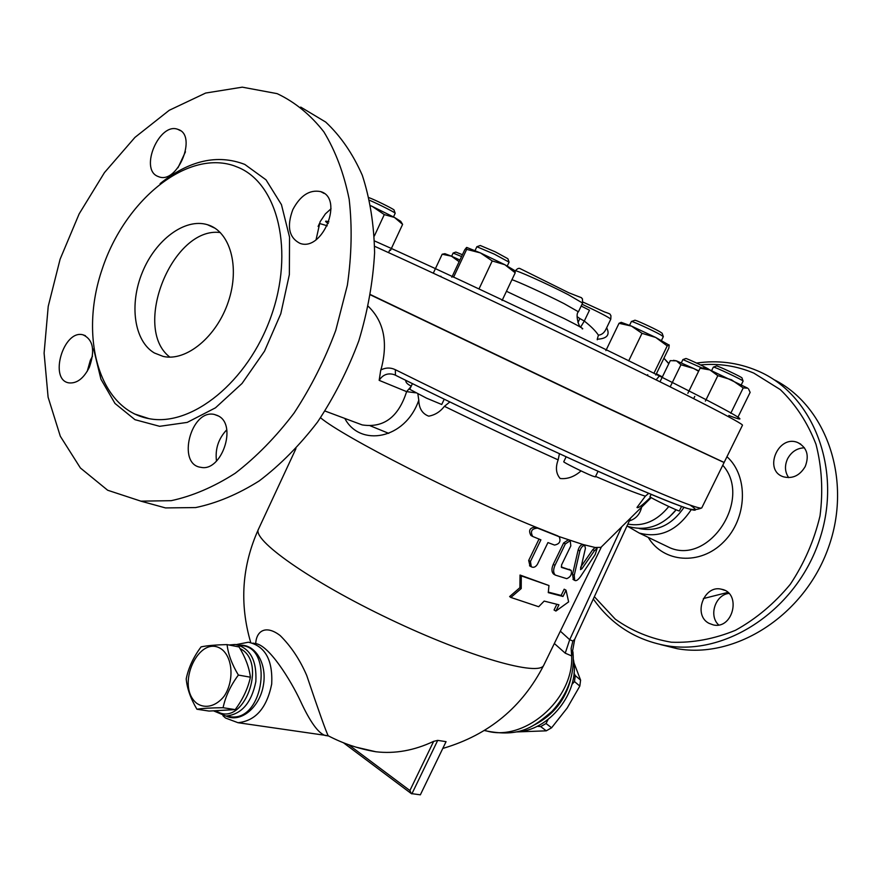 <?xml version="1.0" encoding="UTF-8"?>
<svg xmlns="http://www.w3.org/2000/svg" width="882" height="882" viewBox="0 0 882 882"><rect width="100%" height="100%" fill="white"/><g stroke="black" fill="none" stroke-linecap="round" stroke-linejoin="round"><path stroke-width="1.32" d="M300.707 107.086L325.69 122.058C340.595 135.993 352.811 153.744 362.304 175.298C369.955 198.737 374.045 224.568 374.596 252.803C372.987 281.854 367.739 311.181 358.831 340.783C347.96 369.856 334.201 396.933 317.564 422.015C299.626 445.366 280.2 464.979 259.286 480.866C237.997 494.262 216.796 503.17 195.683 507.569L165.518 507.922L140.69 501.119M331.037 208.769L325.359 213.907L320.078 221.79L316.076 239.672M226.729 429.832C218.416 438.663 214.999 449.081 216.487 461.11M92.511 356.152L90.339 360.275L87.241 371.311M185.452 151.825L177.977 167.789M276.948 93.602L242.274 87.164L205.649 93.051L169.234 110.294L134.946 137.394L104.462 172.585L79.148 213.885L60.108 259.198L48.223 306.363L44.1 353.12L48.102 397.187L60.307 436.237L80.394 467.978L107.659 490.238L140.899 501.152L171.185 500.678C192.408 496.125 213.753 486.985 235.207 473.259C256.287 457.008 275.89 436.976 294.015 413.14C310.839 387.551 324.763 359.944 335.777 330.32L347.354 285.294C351.686 255.152 352.293 226.454 349.162 199.222C343.947 173.445 335.502 150.976 323.837 131.815C310.596 114.925 295.216 102.29 277.72 93.911L276.948 93.602M238.559 167.547L233.962 165.739C186.455 149.488 124.682 200.699 102.213 269.01C78.851 337.078 99.06 409.634 149.036 418.652C191.504 427.097 247.864 382.06 270.939 316.814C294.445 251.701 278.205 184.206 238.559 167.547M157.691 176.323C139.202 168.947 159.587 121.683 177.988 129.411C197.711 134.99 177.767 184.338 158.892 176.797L157.691 176.323M89.347 367.276C83.746 378.411 76.966 383.615 69.005 382.898C48.598 380.054 63.35 329.35 82.963 334.807C93.139 339.482 95.267 350.308 89.347 367.276M218.637 416.084C237.412 425.653 221.349 472.079 200.92 467.328C176.499 464.627 190.832 408.763 214.403 414.463L218.637 416.084M292.824 209.607C300.387 195.396 309.692 189.398 320.717 191.626C344.167 198.207 322.647 251.954 300.056 243.377C288.987 237.765 286.573 226.509 292.824 209.607M154.372 352.976C134.075 341.136 129.026 304.356 142.421 272.163C155.552 239.86 184.911 217.81 207.413 224.69C230.059 231.139 240.246 266.695 228.328 301.71C216.707 336.814 186.168 361.818 163.159 356.416L154.372 352.976M169.862 357.133C131.506 328.06 172.563 226.068 220.335 232.55M627.852 524.106C643.386 526.83 657.035 520.964 668.799 506.511M668.92 517.447L676.108 509.785M593.31 598.977C611.138 624.379 635.393 639.924 666.064 645.613C725.776 656.274 796.292 610.19 819.433 540.027C843.126 470.04 813.325 394.364 757.925 370.98L757.252 370.694C737.892 362.557 717.672 360.01 696.582 363.064M700.484 364.916C719.062 363.186 736.845 365.92 753.834 373.119L780.283 389.59C795.751 404.529 807.647 422.765 815.993 444.285C821.87 467.151 823.215 491.009 820.028 515.849C814.185 540.457 804.263 563.289 790.261 584.336C774.297 603.608 756.006 618.943 735.379 630.332C714.067 639.042 692.734 643.011 671.378 642.217C650.662 638.722 631.942 631.016 615.228 619.12L594.358 596.695M805.222 466.523C799.809 475.596 792.565 479.036 783.503 476.82C762.974 470.591 778.111 434.153 797.769 442.566C806.953 447.461 809.444 455.443 805.222 466.523M709.018 623.342C692.635 615.195 703.968 584.391 721.564 589.253C741.74 592.77 733.262 629.671 713.34 624.919L709.018 623.342M660.541 644.566L677.299 648.711C735.643 659.086 804.373 615.493 828.352 547.81C852.839 480.293 826.467 405.411 773.569 379.447M627.995 526.521L639.207 533.037C659.824 538.527 677.178 530.71 691.279 509.598M728.896 593.421C715.302 594.766 708.478 615.834 718.676 624.941M804.439 447.802C797.063 448.078 791.441 451.738 787.571 458.783C784.462 465.696 784.826 471.98 788.684 477.636M374.641 246.31C431.552 271.899 532.607 319.505 613.751 359.062C695.093 398.708 743.493 423.823 742.468 425.223L724.133 462.455L603.464 405.918L370.55 294.643M656.12 379.855L659.747 375.545M647.686 374.674L647.741 375.721M639.196 528.516L639.671 528.638C657.255 531.923 672.051 524.823 684.035 507.326M223.08 707.717C211.559 707.816 202.838 708.312 196.918 709.227C190.622 698.555 187.05 688.434 186.212 678.853C188.483 667.729 193.445 657.079 201.085 646.881C206.983 645.613 215.649 644.863 227.082 644.61C228.14 654.146 231.911 664.3 238.372 675.061C230.588 685.523 225.494 696.416 223.08 707.717L235.207 709.602C242.892 699.261 247.952 688.456 250.411 677.2C249.198 667.509 245.417 657.421 239.077 646.958L227.082 644.61M222.077 649.549C199.508 632.504 174.625 686.075 196.918 703.45C205.407 709.084 216.2 706.25 224.204 696.141C234.105 681.158 232.98 658.479 222.077 649.549M196.918 709.227L209.1 711.068L235.207 709.602M250.411 677.2L238.372 675.061M515.959 731.95L546.256 730.836L551.581 727.793L567.159 708.059L579.827 686.086L580.599 680.143L573.84 662.437M548.064 719.514L546.046 723.516L540.688 726.581L537.094 726.316M573.995 673.076L575.262 675.601L574.48 681.566L571.944 684.41M574.48 681.566L579.827 686.086M546.046 723.516L551.581 727.793M540.688 726.581L546.256 730.836M575.262 675.601L580.599 680.143M651.125 494.383L649.979 496.72C648.722 497.062 679.658 512.001 679.372 510.91L681.554 506.455M743.063 381.024L742.005 378.003C743.184 377.661 715.831 364.784 716.493 365.997L713.461 367.066M713.34 367.11L713.34 367.099C712.832 365.865 744.176 380.616 743.107 381.112L741.354 384.673M566.134 456.799L563.752 461.727C562.551 461.97 584.049 472.675 592.285 475.938L595.328 476.908L598.062 471.264M624.831 416.05L593.046 400.99M663.286 336.505L662.15 333.264L659.857 331.698C653.154 327.861 634.092 319.207 634.775 320.298L631.545 321.456M629.572 325.282L631.391 321.5C630.839 320.375 652.901 330.419 660.662 334.829L663.33 336.626M412.423 383.637L409.755 389.304L426.48 398.135L441.728 404.496L444.23 399.215M470.911 342.833L438.872 327.454M509.035 262.02L507.878 258.724L495.331 251.866L480.271 245.505L477.041 246.662M476.875 246.728L494.427 254.181L509.079 262.152M395.147 213.168L394.045 210.037C394.949 209.85 379.624 202.066 371.895 198.814L369.106 197.689M369.712 200.346C378.786 204.227 396.007 212.959 395.191 213.257L393.493 216.928M462.411 254.722L455.84 252.065L453.194 253.024M451.606 256.254L453.116 253.046L461.562 256.53M700.087 368.224L703.858 367.86L709.878 369.922L700.087 368.224L687.839 393.328M731.52 379.789L717.827 375.666L709.878 369.922L747.682 388.168L743.217 387.915L731.52 379.789M737.859 417.34L750.141 392.369L748.487 388.863M631.501 326.108L619.032 323.297L621.226 322.338L631.501 326.108L655.712 337.453L642.008 333.33L631.501 326.108M669.085 344.862L667.211 345.887L655.712 337.453L669.195 345.171L668.843 348.103L655.789 374.993M466.732 247.434L480.436 252.914L466.666 249.363L466.49 247.555L464.682 249.893L451.827 277.224M504.824 264.699L492.222 260.94L480.436 252.914L504.824 264.699L514.901 270.664L515.209 272.803L504.824 264.699M402.611 224.381L394.475 217.446L400.715 221.316L402.611 224.381L390.505 250.367M370.815 205.749L372.303 206.443L370.815 205.782M384.287 214.602L372.303 206.443L394.475 217.446L384.287 214.602L374.354 236.012M459.125 261.7L451.452 256.177L459.908 260.036M442.18 254.225L444.892 253.696L451.452 256.177L442.18 254.225L433.294 273.177M730.759 413.283L743.217 387.915M705.391 401.101L717.827 375.666M653.926 373.273L667.211 345.887M628.679 360.914L642.008 333.33M605.89 350.584L619.032 323.297M478.992 288.965L492.222 260.94M502.09 300.508L515.209 272.803M453.58 277.202L466.666 249.363M388.565 252.605L389.778 249.992M709.095 369.602L709.073 369.547C710.109 369.271 685.204 357.519 685.799 358.555L683.01 359.547M681.312 362.866L682.922 359.569L701.951 367.948M680.959 364.762L676.461 360.859L693.737 368.511L680.959 364.762L670.199 386.845M698.61 371.234L693.737 368.511L698.776 370.903M673.506 360.319L676.461 360.859L670.276 360.639L660.001 381.785M693.671 398.631L694.762 396.393M668.865 363.56L663.926 358.246L668.777 363.726M722.777 461.936L603.398 406.172L370.506 294.908M606.188 328.732L606.099 328.931C604.313 332.779 601.756 334.862 598.415 335.171L597.257 339.217C607.103 338.666 610.234 334.851 606.662 327.751M597.257 339.217L597.279 339.779M598.415 335.171C595.526 330.849 590.819 326.142 584.292 321.048L580.654 327.101M581.183 306.021L589.474 310.232L584.292 321.048L579.882 318.567L577.953 322.636M579.882 318.567L577.115 316.638M521.218 588.559L521.284 575.891L548.968 585.538L548.273 592.627L563.003 596.475L566.046 590.212L568.625 601.888L555.903 611.061L558.945 604.809L544.161 601.083L538.682 606.728L510.865 597.445L521.218 588.559L519.895 587.677L520.038 575.042L521.284 575.891M519.895 587.677L509.631 596.574L510.865 597.445M555.903 611.061L554.061 610.013L556.807 604.357M548.317 592.131L561.15 595.438L564.182 589.187L566.046 590.212M561.15 595.438L563.003 596.475M520.038 575.042L548.968 585.538M554.513 545.065C559.497 544.106 561.062 541.327 559.21 536.741L537.601 528.142C531.67 528.561 530.049 531.339 532.717 536.476L540.909 539.839L530.457 561.481L531.273 566.784C533.61 567.953 535.683 567.071 537.513 564.138L547.942 542.573L554.513 545.065M529.994 566.046L528.682 560.456L539.012 539.089M531.438 535.749L530.898 535.44C528.208 530.303 529.839 527.524 535.793 527.127L557.545 535.815M570.202 540.688L565.329 543.962L554.976 565.318C553.08 569.783 553.212 573.046 555.384 575.119L566.751 578.669C570.522 577.082 572.01 574.336 571.227 570.456L561.591 567.446L561.536 565.02L570.819 545.881L570.202 540.688M561.25 566.95L570.952 570.301M554.37 574.535L553.687 574.138C551.515 572.065 551.371 568.791 553.268 564.337L563.609 542.992L568.482 539.729L570.279 540.71M579.849 550.952L574.248 575.273L574.689 580.378C576.122 581.26 578.074 579.981 580.543 576.53L595.163 554.569L597.103 548.56L594.545 550.588L581.988 568.669L580.499 569.618L585.428 548.372L584.733 545.473C582.66 545.572 581.04 547.402 579.849 550.952L578.14 549.993C579.32 546.443 580.951 544.624 583.013 544.514L584.799 545.495M573.388 579.628L572.539 574.292L578.14 549.993M580.797 566.928L592.781 549.607L595.13 547.479L596.949 548.483M558.681 536.454L583.013 544.514L595.13 547.479L600.94 547.358L651.214 497.635M388.764 433.371L370.098 425.741M320.541 417.77C342.756 436.623 459.82 496.445 535.793 527.127L537.601 528.142M601.414 546.906L543.929 664.874M395.423 375.192L395.345 369.69C390.494 367.397 385.632 367.507 380.759 370.021L381.322 368.411C388.113 342.007 383.769 321.324 368.29 306.363M701.774 507.878L701.741 507.944C692.425 511.858 685.987 507.889 673.032 503.269C654.631 496.07 628.48 484.891 594.6 469.709C535.22 443.04 456.843 405.852 395.07 375.015L393.405 374.398C387.374 372.921 382.623 374.916 379.161 380.351L380.759 370.01M395.93 375.456L395.136 375.07M411.255 386.107C407.429 384.309 405.588 382.391 405.753 380.329M650.629 497.272L650.53 497.36C642.416 505.276 637.895 508.638 636.98 507.448L645.359 496.169L648.7 493.369M581.062 470.911C574.336 476.765 567.369 479.29 560.158 478.496C556.013 473.645 555.34 467.438 558.152 459.875L559.431 453.723M449.853 401.949L444.418 406.326C440.206 411.773 434.969 415.058 428.707 416.161C422.324 413.757 419.016 408.443 418.785 400.196L417.881 393.945M379.161 380.351L406.624 391.641L415.687 392.821M411.056 386.525L406.624 391.641C398.466 417.109 383.659 428.2 362.193 424.915L355.104 422.269M344.818 418.432C359.79 447.207 405.202 439.754 418.785 400.196M629.329 520.909C635.9 518.87 640.001 514.272 641.633 507.106M630.707 517.921L574.733 639.241L572.87 641.038L569.706 639.704L560.357 631.17M330.485 736.944L328.17 735.753C325.778 730.858 318.623 710.76 306.716 675.458C299.891 659.637 291.038 646.341 280.156 635.547C265.736 624.456 256.298 631.027 255.725 643.584M252.947 643.132L254.821 643.507C268.624 644.003 291.115 681.003 300.365 700.859C310.034 721.818 318.336 733.35 325.249 735.478L328.578 735.974M355.931 747.12L375.886 751.762C394.949 753.989 414.209 750.516 433.646 741.354L437.715 740.373L446.06 741.663L420.35 794.825L411.31 793.591L409.898 790.537L348.644 744.728M236.332 644.588L248.371 642.217C265.085 645.977 272.869 659.912 271.711 684.002C266.827 707.981 255.593 720.881 238.008 722.711L225.494 718.014L222.937 715.699M420.35 794.825L446.06 741.663M213.863 710.991L225.924 716.052C241.503 714.453 251.48 702.976 255.846 681.621C256.927 660.166 250.058 647.774 235.229 644.466L229.033 644.985M239.992 648.546C268.525 662.117 243.046 728.995 216.277 710.936M554.348 643.507L565.241 653.176L569.706 639.704L621.788 526.741M565.241 653.176L571.657 655.932L571.139 648.314L572.87 641.038M484.67 730.34C522.872 743.449 573.939 700.065 571.657 655.932L574.733 639.241M573.454 659.703C580.147 691.94 549.078 731.244 516.191 731.895M93.613 348.908L100.923 379.183L114.98 403.449L134.979 419.689L159.653 426.315L187.216 422.401L215.484 407.815L242.054 383.45L264.512 351.179L280.785 313.772L289.362 274.578L289.539 237.104L281.446 204.635L266.011 179.818L244.777 164.416C217.501 153.92 189.277 160.326 160.116 183.61M648.237 537.381C663.242 562.749 700.121 565.825 723.549 542.044C747.33 518.682 748.796 476.159 726.966 456.722M722.766 465.255C752.699 498.517 709.734 564.899 670.066 547.854L639.207 533.037M727.826 592.406L703.362 598.569M318.104 226.442L319.471 223.466L327.266 225.803M728.841 415.488C757.847 426.734 729.888 411.155 644.974 368.764C560.467 326.924 436.766 268.503 374.541 240.951M328.898 221.867C324.719 220.533 324.51 221.084 328.269 223.521M662.371 376.912L656.384 373.792M506.455 291.281L564.149 318.534C578.857 325.976 584.854 329.394 582.153 328.799M582.043 304.235C599.176 312.305 608.767 317.277 610.807 319.141L610.796 319.152M580.929 327.398C578.735 327.266 575.141 313.816 578.427 311.798L564.039 303.606C545.484 294.103 515.849 280.553 511.924 279.759M578.427 311.798L582.605 303.044L582.44 298.822C579.242 296.363 587.324 300.2 568.78 292.758L519.674 268.404C518.362 268.084 516.907 268.933 515.32 270.928C514.438 269.142 547.513 283.927 568.295 294.698L582.605 303.066M530.457 561.481L528.682 560.456M570.841 570.268L569.144 569.287M554.976 565.318L553.268 564.337M565.329 543.962L563.609 542.992M574.248 575.273L572.539 574.292M581.988 568.669L580.554 567.854M594.545 550.588L592.781 549.607M295.955 448.64L258.547 529.035C251.227 539.398 309.913 581.15 389.668 619.109C469.356 657.2 539.541 676.913 543.819 665.105C522.342 707.066 488.849 734.794 443.326 748.289M724.034 462.664L701.741 507.944C699.404 509.752 667.112 496.775 604.887 469.026C543.83 441.606 460.525 402.126 395.345 369.69M395.301 375.148C468.232 411.552 563.4 456.303 623.982 482.752C684.608 508.903 706.68 516.356 690.198 505.121M444.418 406.326C483.788 425.532 521.692 443.381 558.152 459.875M595.559 476.423C620.035 486.952 636.628 493.534 645.359 496.169M411.872 793.877L437.715 740.373M433.646 741.354L409.898 790.537M240.995 645.602C273.387 646.153 264.126 719.966 231.745 716.923L225.924 716.052M226.211 716.096C240.466 723.064 259.374 707.882 263.277 685.876C267.511 663.926 255.284 643.606 239.496 645.304M534.547 724.839C553.389 715.07 565.439 699.889 570.698 679.272M140.933 501.152L165.551 507.933M134.13 413.823L149.014 418.652M207.413 224.69L215.076 228.262M320.717 191.626L324.179 193.456M214.403 414.463L217.865 415.654M82.963 334.807L85.422 335.7M177.988 129.411L180.435 130.679M626.915 526.135C645.348 531.625 661.412 526.598 675.105 511.064M677.299 648.711L666.064 645.613M797.769 442.577L800.735 444.131M721.575 589.264L724.574 590.29M711.598 370.649L713.34 367.099M661.5 340.408L663.341 336.615M507.271 265.978L509.09 262.141M475.067 250.543L476.875 246.706M441.011 276.32L439.765 276.187M606.177 328.777L610.807 319.141L610.939 315.657C609.352 314.102 612.538 314.665 604.413 311.897L582.947 302.063M531.273 566.784L529.52 565.759M558.78 536.499L557.468 535.76M532.717 536.476L530.898 535.44M555.384 575.119L553.687 574.138M574.689 580.378L572.969 579.386M325.028 411.034L355.148 422.291M375.886 751.762C359.128 748.961 343.219 743.625 328.17 735.753L238.008 722.711M343.462 742.776L411.31 793.591M239.276 645.26L240.973 645.602M258.547 529.035C241.933 565.781 239.32 603.619 250.72 642.548M572.925 651.776C574.998 674.068 567.997 693.98 551.912 711.487C533.952 726.437 520.523 738.223 484.361 730.539"/></g></svg>
